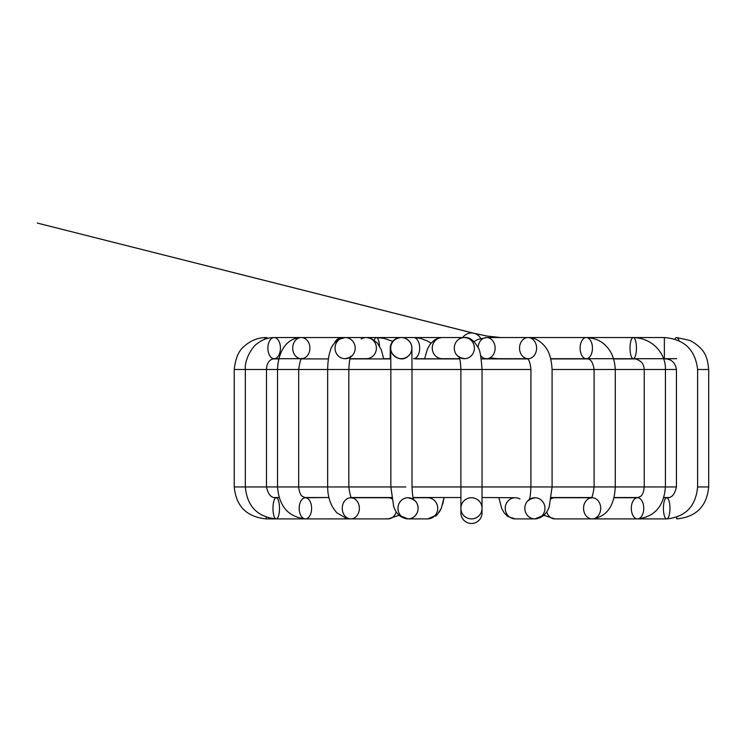 <?xml version="1.0" encoding="UTF-8"?>
<svg xmlns="http://www.w3.org/2000/svg" width="746" height="746" viewBox="0 0 746 746"><rect width="100%" height="100%" fill="white"/><g stroke="black" fill="none" stroke-linecap="round" stroke-linejoin="round"><path stroke-width="1.12" d="M460.888 512.875A10.584 10.584 0 0 0 472.61 523.394A10.584 10.584 0 0 0 481.804 510.6A10.584 10.584 0 0 1 472.61 523.394A10.584 10.584 0 0 1 461.131 510.6A10.584 10.584 0 0 0 460.888 512.875L460.888 508.324A10.584 10.584 0 0 0 471.463 518.899A10.584 10.584 0 0 0 482.047 508.324A10.584 10.584 0 0 0 471.463 497.741A10.584 10.584 0 0 0 460.888 508.324A10.584 10.584 0 0 1 470.81 497.759A10.584 10.584 0 0 1 482.047 508.324A10.584 10.584 0 0 1 471.463 518.899A10.584 10.584 0 0 1 460.888 508.324A10.584 10.584 0 0 0 471.463 518.899A10.584 10.584 0 0 0 482.047 508.324A10.584 10.584 0 0 1 471.463 518.899A10.584 10.584 0 0 1 460.888 508.324L460.888 486.952L482.047 486.952L460.888 486.952L460.888 369.494L482.047 369.494L390.848 369.494L412.006 369.494L411.885 348.074C411.764 349.287 413.079 342.628 405.61 338.46A10.584 10.584 90 0 0 390.708 348.121A10.584 10.584 90 0 0 411.633 350.331A10.584 10.584 90 0 0 401.292 337.546A10.584 10.584 90 0 0 390.708 348.121A10.584 10.584 90 0 0 411.633 350.331A10.584 10.584 90 0 0 405.61 338.46C403.008 336.968 399.623 337.239 395.455 339.29M528.037 337.546A10.584 8.523 90 0 0 519.552 348.149A10.584 8.523 90 0 0 528.075 358.705A10.584 8.523 90 0 0 528.159 358.705A10.584 8.523 90 0 0 534.257 355.413A10.584 8.523 90 0 0 535.908 343.953A10.584 8.523 90 0 0 528.075 337.546A10.584 8.523 90 0 0 528.037 337.546C530.891 337.267 538.407 338.292 545.307 346.927C549.252 351.748 551.508 359.274 552.077 369.494L615.263 369.494L594.105 369.494L594.105 486.952L615.263 486.952L530.928 486.952L552.087 486.952L549.28 506.413C548.394 509.49 545.046 518.004 534.901 518.899A10.584 10.062 -90 0 1 524.839 508.324A10.584 10.062 -90 0 1 534.901 497.741A10.584 10.062 -90 0 1 539.638 498.99A10.584 10.062 -90 0 1 544.664 510.889A10.584 10.062 -90 0 1 534.901 518.899L515.281 518.899A10.584 10.062 -90 0 1 505.219 508.324A10.584 10.062 -90 0 1 515.281 497.741L482.047 497.526L482.047 508.324A10.584 10.584 0 0 0 481.963 507A10.584 10.584 0 0 1 482.047 508.324L482.047 512.875M374.259 340.129A10.584 3.208 -90 0 1 376.357 337.546A10.584 3.208 -90 0 1 376.366 337.546A10.584 3.208 -90 0 1 379.5 346.032M350.014 358.705L366.314 358.705A10.584 10.08 -90 0 0 366.631 358.695A10.584 10.08 -90 0 0 376.394 348.158A10.584 10.08 -90 0 0 366.706 337.546A10.584 10.08 -90 0 0 366.314 337.546A10.584 10.08 -90 0 0 361.176 339.02M401.292 337.546L400.854 337.546A10.584 10.584 90 0 0 390.783 351.385M480.685 355.739A10.584 8.523 90 0 0 486.448 358.705A10.584 8.523 90 0 0 486.606 358.705A10.584 8.523 90 0 0 492.78 355.413A10.584 8.523 90 0 0 494.43 343.953A10.584 8.523 90 0 0 486.606 337.546A10.584 8.523 90 0 0 486.495 337.546A10.584 8.523 90 0 0 478.093 347.664M462.772 337.546A10.584 10.584 0 0 1 480.704 338.404M551.35 497.526L591.326 497.526M614.033 497.526L638.744 497.526M550.725 358.705L586.281 358.705A10.584 6.164 90 0 0 586.3 358.705A10.584 6.164 90 0 0 592.445 348.102A10.584 6.164 90 0 0 586.281 337.546A10.584 6.164 90 0 0 580.127 347.384A10.584 6.164 90 0 0 585.396 358.593A10.584 6.164 90 0 0 586.281 358.705L633.242 358.705A10.584 3.208 90 0 0 636.45 348.14A10.584 3.208 90 0 0 633.251 337.546A10.584 3.208 90 0 0 630.389 352.933A10.584 3.208 90 0 0 633.242 358.705L664.369 358.705L664.369 337.546L664.369 358.705C671.241 358.91 675.27 362.509 676.435 369.494L644.246 369.494L665.413 369.494L665.413 486.952L644.246 486.952L676.435 486.952C674.785 494.579 671.531 498.179 666.691 497.741A10.584 3.273 -90 0 1 669.964 508.324A10.584 3.273 -90 0 1 666.691 518.899A10.584 3.273 -90 0 1 664.425 515.934A10.584 3.273 -90 0 1 663.66 504.361A10.584 3.273 -90 0 1 666.691 497.741L663.856 497.526L668.612 497.526M274.323 497.526L279.079 497.526L276.244 497.741A10.584 3.273 90 0 1 279.508 508.324A10.584 3.273 90 0 1 276.244 518.899A10.584 3.273 90 0 1 273.381 513.472A10.584 3.273 90 0 1 273.456 502.757A10.584 3.273 90 0 1 276.244 497.741C271.404 498.179 268.15 494.579 266.49 486.952L234.235 486.952L298.689 486.952L277.521 486.952L277.521 369.494L298.689 369.494L234.235 369.494L266.49 369.494C266.807 363.022 269.353 359.423 274.118 358.705A10.584 6.276 -90 0 0 274.155 358.705A10.584 6.276 -90 0 0 280.431 348.14A10.584 6.276 -90 0 0 274.174 337.546A10.584 6.276 -90 0 0 274.155 337.546A10.584 6.276 -90 0 0 268.262 344.512A10.584 6.276 -90 0 0 270.127 356.234A10.584 6.276 -90 0 0 274.118 358.705M304.191 497.526L328.902 497.526L305.394 497.741A10.584 6.22 90 0 1 311.614 508.324A10.584 6.22 90 0 1 305.394 518.899A10.584 6.22 90 0 1 299.678 512.455A10.584 6.22 90 0 1 305.394 497.741L302.242 496.304C302.578 496.407 299.454 495.204 298.689 486.952L348.83 486.952L327.662 486.952L327.662 369.494L348.83 369.494L298.689 369.494C299.855 361.493 301.03 357.828 302.186 358.509L301.188 358.705A10.584 8.598 -90 0 0 301.3 358.705A10.584 8.598 -90 0 0 309.907 348.168A10.584 8.598 -90 0 0 301.384 337.546A10.584 8.598 -90 0 0 301.3 337.546A10.584 8.598 -90 0 0 292.73 347.263A10.584 8.598 -90 0 0 301.188 358.705M351.608 497.526L391.585 497.526M413.088 497.526L460.888 497.526M527.571 358.705L496.575 358.705M527.534 358.919L481.273 358.919L527.748 358.873M613.632 358.919L635.443 358.919L613.632 358.919M663.586 358.919L666.784 358.919L663.586 358.919M587.792 358.919L550.781 358.919L587.792 358.919M415.382 358.919L459.695 358.919L413.526 358.705A10.584 6.164 -90 0 1 413.508 358.705A10.584 6.164 -90 0 0 419.672 348.14A10.584 6.164 -90 0 0 413.536 337.546A10.584 6.164 -90 0 1 413.536 337.546A10.584 6.164 -90 0 0 413.387 337.546M390.829 358.919L349.958 358.919L390.829 358.919M328.426 358.919L301.72 358.919L328.426 358.919M278.808 358.919L272.682 358.919L278.808 358.919M456.701 358.919L446.295 358.919L456.291 358.705M486.233 358.919L496.64 358.919M464.329 337.546A10.584 10.043 90 0 0 464.18 337.546A10.584 10.043 90 0 0 454.286 348.205A10.584 10.043 90 0 0 464.329 358.705A10.584 10.043 90 0 0 464.599 358.705A10.584 10.043 90 0 0 474.186 346.069A10.584 10.043 90 0 0 464.329 337.546L414.86 337.546A10.584 8.523 -90 0 1 414.897 337.546A10.584 8.523 -90 0 1 416.156 337.668M267.609 338.367A10.584 3.329 -90 0 0 266.322 337.546A10.584 3.329 -90 0 0 266.303 337.546A10.584 3.329 -90 0 0 264.429 339.393M266.191 517.164L266.191 518.899L266.191 517.164M343.356 337.658A10.584 8.598 -90 0 0 342.153 337.546A10.584 8.598 -90 0 0 342.069 337.546A10.584 8.598 -90 0 0 334.842 342.386M339.971 339.02A10.584 10.08 -90 0 0 335.355 350.788A10.584 10.08 -90 0 0 344.857 358.705A10.584 10.08 -90 0 0 345.109 358.705A10.584 10.08 -90 0 0 355.199 348.195A10.584 10.08 -90 0 0 345.258 337.546A10.584 10.08 -90 0 0 345.109 337.546A10.584 10.08 -90 0 0 339.971 339.02M348.988 518.657A10.584 8.56 90 0 1 342.302 507.187A10.584 8.56 90 0 1 350.806 497.741A10.584 8.56 90 0 1 359.367 508.324A10.584 8.56 90 0 1 350.806 518.899A10.584 8.56 90 0 1 348.988 518.657M351.786 497.741L388.125 497.741A10.584 8.56 90 0 1 391.771 498.748M396.201 511.831A10.584 8.56 90 0 1 388.125 518.899A10.584 8.56 90 0 1 386.307 518.657M405.805 486.952L390.848 486.952L405.805 486.952M414.823 516.129A10.584 10.062 90 0 1 408.034 518.899A10.584 10.062 90 0 1 397.972 508.324A10.584 10.062 90 0 1 408.034 497.741A10.584 10.062 90 0 1 417.415 504.492A10.584 10.062 90 0 1 414.823 516.129M413.144 497.741L427.654 497.741A10.584 10.062 90 0 1 437.035 504.492A10.584 10.062 90 0 1 434.442 516.129A10.584 10.062 90 0 1 427.654 518.899L408.034 518.899L399.082 515.309L388.125 518.899L266.191 518.899C246.786 517.006 236.128 506.357 234.235 486.952L234.235 369.494C235.447 358.322 238.739 350.62 244.138 346.386C250.442 340.568 257.827 337.621 266.303 337.537M442.303 337.546A10.584 10.043 90 0 0 442.136 337.546A10.584 10.043 90 0 0 432.26 348.093A10.584 10.043 90 0 0 442.08 358.705A10.584 10.043 90 0 0 442.303 358.705L459.639 358.705M515.281 497.741A10.584 10.062 -90 0 1 520.027 498.99M530.415 337.677A10.584 6.164 90 0 0 529.427 337.546A10.584 6.164 90 0 0 529.399 337.546A10.584 6.164 90 0 0 529.045 337.565M665.413 486.952C663.884 506.292 654.587 516.941 637.541 518.899A10.584 6.22 -90 0 1 631.386 506.72A10.584 6.22 -90 0 1 637.541 497.741A10.584 6.22 -90 0 1 643.751 508.324A10.584 6.22 -90 0 1 637.541 518.899L666.691 518.899C685.49 516.987 695.794 506.338 697.603 486.952L708.691 486.952L697.603 486.952L697.603 369.494L708.691 369.494L697.603 369.494C695.356 349.799 684.278 339.15 664.369 337.546L633.242 337.546A10.584 3.208 90 0 0 633.242 337.546L586.281 337.546A10.584 6.164 90 0 0 586.253 337.546L529.427 337.546M588.286 498.86A10.584 8.56 -90 0 1 592.128 497.741A10.584 8.56 -90 0 1 600.689 508.324A10.584 8.56 -90 0 1 592.128 518.899A10.584 8.56 -90 0 1 583.792 510.758A10.584 8.56 -90 0 1 588.286 498.86M551.163 498.748A10.584 8.56 -90 0 1 554.81 497.741L591.149 497.741M633.242 358.705C634.743 358.294 637.215 359.227 640.655 361.502C642.604 362.91 643.807 365.568 644.246 369.494L644.246 486.952L615.263 486.952C614.35 506.208 606.638 516.857 592.128 518.899L554.81 518.899A10.584 8.56 -90 0 1 546.734 511.831M674.841 339.16A10.584 3.329 90 0 1 676.613 337.546A10.584 3.329 90 0 1 677.06 337.64A10.584 3.329 90 0 1 679.019 340.801M676.743 518.712L676.743 517.164L676.743 518.712M482.047 369.494L482.047 486.952L530.928 486.952L530.928 369.494L482.056 369.494C481.049 356.178 479.743 348.941 478.139 347.767C473.934 340.223 469.281 336.819 464.18 337.546M644.246 369.494L615.263 369.494C614.704 359.283 611.589 351.431 605.929 345.948C601.462 340.866 594.907 338.069 586.253 337.537M348.83 369.494L348.83 486.952L390.848 486.952L390.848 369.494L348.83 369.494C349.277 361.558 349.977 357.092 350.937 356.103C351.058 356.97 349.035 357.838 344.857 358.705M412.006 369.494L412.006 486.952L460.888 486.952M427.654 518.899L437.128 514.805L441.25 508.436L444.103 497.526L442.779 503.988M441.072 508.828L439.31 512.092M437.221 514.712L435.599 516.157M431.02 343.123L427.216 340.838L420.259 338.32L413.545 337.546M382.456 358.705L390.139 358.705M276.244 518.899C257.445 516.987 247.14 506.338 245.331 486.952L245.331 369.494C244.399 358.798 253.146 345.957 256.838 343.906C261.939 339.728 267.721 337.612 274.174 337.546L413.508 337.546M356.691 337.546L355.73 337.556M392.741 341.323L383.864 338.32L376.366 337.537M309.683 358.705L307.492 358.919M278.072 358.705L276.123 358.919M274.155 358.705L301.934 358.705M266.49 486.952L266.49 369.494M343.729 337.621L342.153 337.546M301.384 337.546C284.413 337.863 277.885 355.338 277.521 369.494M298.689 486.952L298.689 369.494M277.521 486.952C279.051 506.292 288.348 516.941 305.394 518.899M356.756 497.741L357.968 497.526M383.761 358.919L381.281 349.762L377.224 342.824L371.228 338.498L366.706 337.556M345.258 337.546L338.097 339.598C333.621 343.421 330.991 347.216 330.226 351.002C328.688 355.329 327.83 361.493 327.662 369.494M327.662 486.952C327.764 497.685 330.87 506.329 336.987 512.884L346.051 518.265L350.806 518.899M348.83 486.952C349.911 494.757 351.002 498.459 352.093 498.048L350.806 497.741M390.13 358.919L390.307 347.235M390.857 344.643L391.37 343.43M394.457 339.691L395.781 338.833M390.848 369.494L390.736 348.867C390.102 354.061 400.975 364.235 408.883 355.478M390.848 486.952L393.655 506.413C394.541 509.49 397.888 518.004 408.034 518.899M412.006 486.952C412.752 501.014 413.76 498.57 414.086 500.501C414.729 499.988 412.715 499.065 408.034 497.741M424.567 358.919L427.449 349.007L430.013 344.419L434.219 340.176L437.781 338.33L441.632 337.565M464.599 358.695C460.674 357.866 458.725 357.054 458.743 356.271C459.89 358.183 460.599 362.593 460.879 369.494M482.047 486.952L482.047 508.324M473.962 341.631L477.86 339.439L486.495 337.546M528.075 337.546L486.606 337.546M528.159 358.705L527.394 358.565C529.166 359.786 530.341 363.423 530.928 369.494L530.928 369.494M552.087 486.952L552.087 369.494M530.928 486.952C530.182 501.014 529.175 498.57 528.849 500.501C528.196 499.988 530.22 499.065 534.901 497.741M515.281 518.899L507.812 516.502L504.119 512.81L501.694 508.455L498.832 497.526L501.694 508.455L504.119 512.81L507.812 516.502L515.281 518.899M528.69 337.546L529.399 337.537M586.319 358.714L587.606 358.863C590.869 359.162 593.042 362.705 594.105 369.494M615.263 486.952L615.263 369.494M594.105 486.952C593.023 494.757 591.932 498.459 590.832 498.048L592.128 497.741M554.81 518.899L543.853 515.309L534.901 518.899M563.985 358.919L566.307 358.705M633.251 337.546C653.515 338.013 666.038 354.742 665.413 369.494L665.413 369.494M644.246 486.952C643.481 495.204 640.357 496.407 640.693 496.304L637.541 497.741L613.986 497.741M592.128 518.899L637.541 518.899M586.179 497.741L584.967 497.526M676.435 369.494L676.435 486.952M609.743 337.546L610.209 337.537M676.613 358.705L663.511 358.705M676.603 337.537L690.19 340.53C705.94 349.417 707.45 357.977 708.7 369.494L708.691 486.952C706.807 506.357 696.149 517.006 676.743 518.899M496.519 358.565L489.889 357.884M500.631 337.546L487.175 336.064L474.055 333.313L37.3 223.063L475.006 333.602"/></g></svg>
